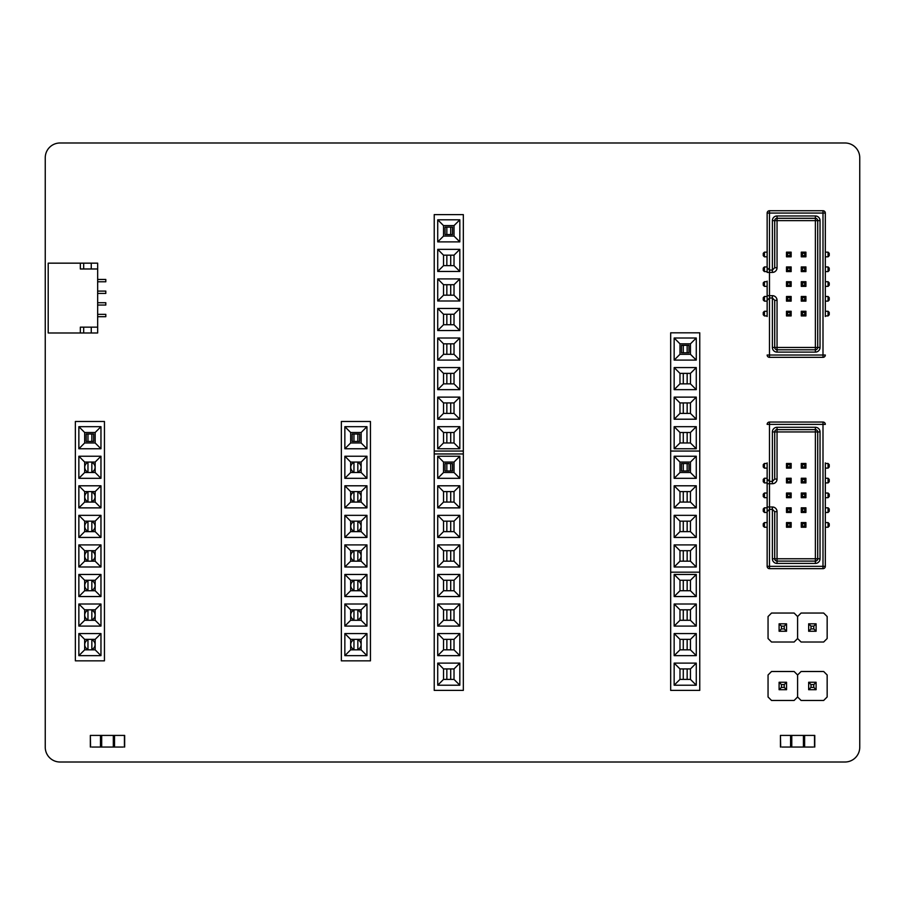 <?xml version="1.0" encoding="UTF-8"?>
<svg xmlns="http://www.w3.org/2000/svg" width="905" height="905" viewBox="0 0 905 905"><rect width="100%" height="100%" fill="white"/><g stroke="black" fill="none" stroke-linecap="round" stroke-linejoin="round"><path stroke-width="1.36" d="M60.024 762.01A14.774 14.774 0 0 1 45.25 747.236L45.25 157.764A14.774 14.774 0 0 1 60.024 142.99L844.976 142.99A14.774 14.774 0 0 1 859.75 157.764L859.75 747.236A14.774 14.774 0 0 1 844.976 762.01L60.024 762.01M91.846 649.405A5.17 5.17 0 0 0 91.846 639.812M87.966 639.812A5.17 5.17 0 0 0 87.966 649.405M91.846 619.846A5.17 5.17 0 0 0 91.846 610.253M87.966 610.253A5.17 5.17 0 0 0 87.966 619.846M91.846 590.286A5.17 5.17 0 0 0 91.846 580.705M87.966 580.705A5.17 5.17 0 0 0 87.966 590.286M91.846 560.738A5.17 5.17 0 0 0 91.846 551.145M87.966 551.145A5.17 5.17 0 0 0 87.966 560.738M357.837 560.738A5.17 5.17 0 0 0 357.837 551.145M353.957 551.145A5.17 5.17 0 0 0 353.957 560.738M91.846 531.178A5.17 5.17 0 0 0 91.846 521.597M87.966 521.597A5.17 5.17 0 0 0 87.966 531.178M91.846 501.63A5.17 5.17 0 0 0 91.846 492.037M87.966 492.037A5.17 5.17 0 0 0 87.966 501.63M357.837 531.178A5.17 5.17 0 0 0 357.837 521.597M353.957 521.597A5.17 5.17 0 0 0 353.957 531.178M91.846 472.071A5.17 5.17 0 0 0 91.846 462.478M87.966 462.478A5.17 5.17 0 0 0 87.966 472.071M357.837 649.405A5.17 5.17 0 0 0 357.837 639.812M353.957 639.812A5.17 5.17 0 0 0 353.957 649.405M357.837 619.846A5.17 5.17 0 0 0 357.837 610.253M353.957 610.253A5.17 5.17 0 0 0 353.957 619.846M357.837 590.286A5.17 5.17 0 0 0 357.837 580.705M353.957 580.705A5.17 5.17 0 0 0 353.957 590.286M357.837 501.63A5.17 5.17 0 0 0 357.837 492.037M353.957 492.037A5.17 5.17 0 0 0 353.957 501.63M357.837 472.071A5.17 5.17 0 0 0 357.837 462.478M353.957 462.478A5.17 5.17 0 0 0 353.957 472.071M123.216 747.044L91.79 747.044M121.666 747.044L93.339 747.044M124.415 747.044L124.415 735.414L114.528 735.414L114.528 747.044M100.478 747.044L100.478 735.414L90.342 735.414L90.591 747.044M113.317 747.044L113.317 735.414L100.478 735.414L101.688 735.414L101.688 747.044M113.317 735.414L114.528 735.414M813.312 747.044L781.897 747.044M811.762 747.044L783.447 747.044M814.511 747.044L814.511 735.414L804.624 735.414L804.624 747.044M790.585 747.044L790.585 735.414L780.438 735.414L780.698 747.044M803.425 747.044L803.425 735.414L790.585 735.414L791.784 735.414L791.784 747.044M803.425 735.414L804.624 735.414M359.624 434.004L359.624 441.448L352.181 441.448L352.181 434.004L359.624 434.004M344.85 448.767L344.85 426.685L350.654 432.488L361.152 432.488L361.14 442.964L366.955 448.767L344.85 448.767L350.654 442.964L361.152 442.964L361.14 432.488L350.665 432.488L350.665 442.964M357.837 649.847L357.837 639.371M353.957 649.847L353.957 639.371M357.837 620.287L357.837 609.812M353.957 620.287L353.957 609.812M357.837 590.739L357.837 580.263M353.957 590.739L353.957 580.263M357.837 561.179L357.837 550.704M353.957 561.179L353.957 550.704M357.837 531.62L357.837 521.156M353.957 531.62L353.957 521.156M357.837 502.071L357.837 491.596M353.957 502.071L353.957 491.596M357.837 472.512L357.837 462.048M353.957 472.512L353.957 462.048M353.957 441.448L353.957 434.004M357.837 441.448L357.837 434.004M361.152 639.371L350.654 639.371L344.85 633.568L366.955 633.568L361.152 639.371L361.14 649.847L366.955 655.65L344.85 655.65L350.654 649.847L361.152 649.847M350.665 639.371L350.665 649.847M366.955 633.568L366.955 655.65M344.85 655.65L344.85 633.568M364.919 660.842L363.177 660.842M348.629 660.842L346.887 660.842M361.152 609.812L350.654 609.812L344.85 604.008L366.955 604.008L361.152 609.812L361.14 620.287L366.955 626.09L344.85 626.09L350.654 620.287L361.152 620.287M350.665 609.812L350.665 620.287M366.955 604.008L366.955 626.09M344.85 626.09L344.85 604.008M361.152 580.263L350.654 580.263L344.85 574.46L366.955 574.46L361.152 580.263L361.14 590.739L366.955 596.542L344.85 596.542L350.654 590.739L361.152 590.739M350.665 580.263L350.665 590.739M366.955 574.46L366.955 596.542M344.85 596.542L344.85 574.46M361.152 550.704L350.654 550.704L344.85 544.901L366.955 544.901L361.152 550.704L361.14 561.179L366.955 566.983L344.85 566.983L350.654 561.179L361.152 561.179M350.665 550.704L350.665 561.179M366.955 544.901L366.955 566.983M344.85 566.983L344.85 544.901M361.152 521.156L350.654 521.156L344.85 515.341L366.955 515.341L361.152 521.156L361.14 531.62L366.955 537.434L344.85 537.434L350.654 531.62L361.152 531.62M350.665 521.156L350.665 531.62M366.955 515.341L366.955 537.434M344.85 537.434L344.85 515.341M361.152 491.596L350.654 491.596L344.85 485.793L366.955 485.793L361.152 491.596L361.14 502.071L366.955 507.875L344.85 507.875L350.654 502.071L361.152 502.071M350.665 491.596L350.665 502.071M366.955 485.793L366.955 507.875M344.85 507.875L344.85 485.793M361.152 462.048L350.654 462.048L344.85 456.233L366.955 456.233L361.152 462.048L361.14 472.512L366.955 478.326L344.85 478.326L350.654 472.512L361.152 472.512M350.665 462.048L350.665 472.512M366.955 456.233L366.955 478.326M344.85 478.326L344.85 456.233M344.85 426.685L366.955 426.685L361.152 432.488M366.955 426.685L366.955 448.767M341.355 660.842L370.45 660.842L370.45 421.492L341.355 421.492L341.355 660.842M93.634 434.004L93.634 441.448L86.19 441.448L86.19 434.004L93.634 434.004M95.149 432.488L95.149 442.964L100.964 448.767L78.859 448.767L84.663 442.964L95.161 442.964L95.149 432.488L84.674 432.488L95.161 432.488L100.964 426.685L100.964 448.767M91.846 649.847L91.846 639.371M87.966 649.847L87.966 639.371M91.846 620.287L91.846 609.812M87.966 620.287L87.966 609.812M91.846 590.739L91.846 580.263M87.966 590.739L87.966 580.263M91.846 561.179L91.846 550.704M87.966 561.179L87.966 550.704M91.846 531.62L91.846 521.156M87.966 531.62L87.966 521.156M91.846 502.071L91.846 491.596M87.966 502.071L87.966 491.596M91.846 472.512L91.846 462.048M87.966 472.512L87.966 462.048M87.966 441.448L87.966 434.004M91.846 441.448L91.846 434.004M95.161 639.371L84.663 639.371L78.859 633.568L100.964 633.568L95.161 639.371L95.149 649.847L100.964 655.65L78.859 655.65L84.663 649.847L95.161 649.847M84.674 639.371L84.674 649.847M100.964 633.568L100.964 655.65M78.859 655.65L78.859 633.568M98.928 660.842L97.186 660.842M82.638 660.842L80.896 660.842M95.161 609.812L84.663 609.812L78.859 604.008L100.964 604.008L95.161 609.812L95.149 620.287L100.964 626.09L78.859 626.09L84.663 620.287L95.161 620.287M84.674 609.812L84.674 620.287M100.964 604.008L100.964 626.09M78.859 626.09L78.859 604.008M95.161 580.263L84.663 580.263L78.859 574.46L100.964 574.46L95.161 580.263L95.149 590.739L100.964 596.542L78.859 596.542L84.663 590.739L95.161 590.739M84.674 580.263L84.674 590.739M100.964 574.46L100.964 596.542M78.859 596.542L78.859 574.46M95.161 550.704L84.663 550.704L78.859 544.901L100.964 544.901L95.161 550.704L95.149 561.179L100.964 566.983L78.859 566.983L84.663 561.179L95.161 561.179M84.674 550.704L84.674 561.179M100.964 544.901L100.964 566.983M78.859 566.983L78.859 544.901M95.161 521.156L84.663 521.156L78.859 515.341L100.964 515.341L95.161 521.156L95.149 531.62L100.964 537.434L78.859 537.434L84.663 531.62L95.161 531.62M84.674 521.156L84.674 531.62M100.964 515.341L100.964 537.434M78.859 537.434L78.859 515.341M95.161 491.596L84.663 491.596L78.859 485.793L100.964 485.793L95.161 491.596L95.149 502.071L100.964 507.875L78.859 507.875L84.663 502.071L95.161 502.071M84.674 491.596L84.674 502.071M100.964 485.793L100.964 507.875M78.859 507.875L78.859 485.793M95.161 462.048L84.663 462.048L78.859 456.233L100.964 456.233L95.161 462.048L95.149 472.512L100.964 478.326L78.859 478.326L84.663 472.512L95.161 472.512M84.674 462.048L84.674 472.512M100.964 456.233L100.964 478.326M78.859 478.326L78.859 456.233M84.674 442.964L84.674 432.488L78.859 426.685L100.964 426.685M78.859 448.767L78.859 426.685M75.364 660.842L104.448 660.842L104.448 421.492L75.364 421.492L75.364 660.842M779.103 623.817L786.547 623.817L786.547 631.26L779.103 631.26L779.103 623.817L781.434 626.136L784.228 626.136L786.547 623.817M784.228 626.136L784.228 628.93L786.547 631.26M779.103 631.26L781.434 628.93L781.434 626.136M781.434 628.93L784.228 628.93M808.663 623.817L816.106 623.817L816.106 631.26L808.663 631.26L808.663 623.817L810.982 626.136L813.776 626.136L816.106 623.817M813.776 626.136L813.776 628.93L816.106 631.26M808.663 631.26L810.982 628.93L810.982 626.136M810.982 628.93L813.776 628.93M797.599 638.534L797.599 616.543L801.095 613.047L823.663 613.047L827.159 616.543L827.159 638.534L823.663 642.018L801.095 642.018L797.599 638.534L794.115 642.018L771.535 642.018L768.051 638.534L768.051 616.543L771.535 613.047L794.115 613.047L797.599 616.543L797.599 638.534M779.103 682.257L786.547 682.257L786.547 689.712L779.103 689.712L779.103 682.257L781.434 684.587L784.228 684.587L786.547 682.257M784.228 684.587L784.228 687.381L786.547 689.712M779.103 689.712L781.434 687.381L781.434 684.587M781.434 687.381L784.228 687.381M808.663 682.257L816.106 682.257L816.106 689.712L808.663 689.712L808.663 682.257L810.982 684.587L813.776 684.587L816.106 682.257M813.776 684.587L813.776 687.381L816.106 689.712M808.663 689.712L810.982 687.381L810.982 684.587M810.982 687.381L813.776 687.381M797.599 696.974L797.599 674.983L801.095 671.499L823.663 671.499L827.159 674.983L827.159 696.974L823.663 700.47L801.095 700.47L797.599 696.974L794.115 700.47L771.535 700.47L768.051 696.974L768.051 674.983L771.535 671.499L794.115 671.499L797.599 674.983L797.599 696.974M801.276 252.156L802.441 253.321L802.441 255.651L804.76 255.651L805.925 256.816L801.276 256.816L801.276 252.156L805.925 252.156L805.925 256.816L801.298 256.816M802.441 268.095L802.441 270.425L804.76 270.425L805.925 271.591L805.925 266.93L804.76 268.095L802.441 268.095L801.276 266.93L801.276 271.591L801.276 266.93L805.925 266.93L801.298 266.93M789.986 299.985L789.986 297.655L791.151 296.489L786.49 296.489L791.151 296.489L791.151 301.139L786.49 301.139L786.49 296.489L787.655 297.655L787.655 299.985L789.986 299.985L791.151 301.139M789.986 253.321L791.151 252.156L786.49 252.156L791.151 252.156L791.151 256.816L786.49 256.816L791.151 256.816L789.986 255.651L789.986 253.321L787.655 253.321L787.655 255.651L786.49 256.816L786.49 252.156L787.655 253.321M804.76 299.985L804.76 297.655L802.441 297.655L801.276 296.489L801.276 301.139L801.276 296.489L805.925 296.489L805.925 301.139L801.276 301.139L802.441 299.985L804.76 299.985L805.925 301.139M787.655 282.88L787.655 285.199L786.49 286.365L791.151 286.365L786.49 286.365L786.49 281.715L791.151 281.715L791.151 286.365L789.986 285.199L789.986 282.88L787.655 282.88L786.49 281.715M767.146 256.816L767.146 257.393A0.577 0.577 0 0 0 766.569 256.816L764.42 256.816L763.254 255.651L764.42 256.816L764.42 252.156L763.254 253.321L763.254 255.651L763.254 253.321L764.42 252.156L766.569 252.156A0.577 0.577 0 0 0 767.146 251.579L767.146 252.156M767.146 257.393L767.146 266.93M767.146 271.591L767.146 272.167A0.577 0.577 0 0 0 766.569 271.591L764.42 271.591L763.254 270.425L763.254 268.095L764.42 266.93L766.569 266.93A0.577 0.577 0 0 0 767.146 266.353M763.254 314.759L763.254 312.429L764.42 311.263L764.42 315.924L763.254 314.759L764.42 315.924L766.569 315.924A0.577 0.577 0 0 1 767.146 316.501L767.146 281.715M767.146 301.139L767.146 301.727A0.577 0.577 0 0 0 766.569 301.139L764.42 301.139L763.254 299.985L763.254 297.655L764.42 296.489L766.569 296.489A0.577 0.577 0 0 0 767.146 295.912M763.254 312.429L764.42 311.263L766.569 311.263A0.577 0.577 0 0 0 767.146 310.687L767.146 311.263M777.044 267.744L774.714 267.744L774.714 220.628L774.714 267.744L772.384 270.075L769.476 270.075L769.476 295.675L772.384 295.675A4.649 4.649 0 0 1 777.044 300.324L777.044 347.452L815.382 347.452L815.382 220.628L777.044 220.628L777.044 267.744A4.649 4.649 0 0 1 772.384 272.405L767.146 272.405L767.146 213.06A2.33 2.33 0 0 1 769.476 210.729L822.996 210.729L769.476 210.729A2.33 2.33 0 0 0 767.146 213.06L769.476 213.06L769.476 270.075L767.146 267.744A2.33 2.33 0 0 0 767.157 267.869A2.33 2.33 0 0 1 767.146 267.744M767.146 295.675L769.476 295.675L769.476 355.02L767.146 355.02A2.33 2.33 0 0 0 769.476 357.339L822.996 357.339L769.476 357.339A2.33 2.33 0 0 1 767.146 355.02A2.33 2.33 0 0 0 769.476 357.339L769.476 355.02L822.996 355.02L822.996 213.06L769.476 213.06L769.476 210.729M825.326 213.06A2.33 2.33 0 0 0 822.996 210.729L822.996 213.06L825.326 213.06A2.33 2.33 0 0 0 822.996 210.729A2.33 2.33 0 0 1 825.326 213.06L825.326 316.501A0.577 0.577 0 0 1 825.914 315.924L828.064 315.924L829.229 314.759L829.229 312.429L829.229 314.759L828.064 315.924L828.064 311.263L825.914 311.263A0.577 0.577 0 0 1 825.326 310.687L825.326 301.139M825.326 311.263L825.326 310.687M825.326 296.489L825.326 286.365M825.326 281.715L825.326 271.591M825.326 251.579A0.577 0.577 0 0 0 825.914 252.156L828.064 252.156L829.229 253.321L828.064 252.156L828.064 256.816L829.229 255.651L829.229 253.321L829.229 255.651L828.064 256.816L825.914 256.816A0.577 0.577 0 0 0 825.326 257.393L825.326 256.816M769.352 298.005A2.33 2.33 0 0 1 769.476 298.005L772.384 298.005A2.33 2.33 0 0 1 772.508 298.005A2.33 2.33 0 0 0 772.384 298.005L774.714 300.324L774.714 347.452L774.714 300.324A2.33 2.33 0 0 0 774.714 300.211A2.33 2.33 0 0 1 774.714 300.324L777.044 300.324M774.714 220.628L777.044 220.628L777.044 215.967L815.382 215.967L815.382 220.628L820.032 220.628L820.032 347.452L815.382 347.452L815.382 352.113L777.044 352.113L777.044 347.452L774.714 347.452A2.33 2.33 0 0 0 777.044 349.783L815.382 349.783A2.33 2.33 0 0 0 817.713 347.452L817.713 220.628A2.33 2.33 0 0 0 815.382 218.297L777.044 218.297A2.33 2.33 0 0 0 774.714 220.628L772.384 220.628L772.384 270.075A2.33 2.33 0 0 0 772.508 270.075A2.33 2.33 0 0 1 772.384 270.075L772.384 272.405M801.276 315.924L801.276 311.263L805.925 311.263L805.925 315.924L801.276 315.924L802.441 314.759L804.76 314.759L805.925 315.924M786.49 315.924L786.49 311.263L791.151 311.263L791.151 315.924L786.49 315.924L787.655 314.759L789.986 314.759L791.151 315.924M801.276 281.715L805.925 281.715L805.925 286.365L801.276 286.365L801.276 281.715L802.441 282.88L802.441 285.199L801.276 286.365M805.925 271.591L801.276 271.591L802.441 270.425M786.49 266.93L791.151 266.93L791.151 271.591L786.49 271.591L786.49 266.93L787.655 268.095L787.655 270.425L786.49 271.591M825.326 355.02A2.33 2.33 0 0 1 822.996 357.339A2.33 2.33 0 0 0 825.326 355.02L822.996 355.02L822.996 357.339A2.33 2.33 0 0 0 825.326 355.02M767.157 300.211A2.33 2.33 0 0 0 767.146 300.324L769.476 298.005M763.254 285.199L763.254 282.88L764.42 281.715L764.42 286.365L763.254 285.199L764.42 286.365L766.569 286.365A0.577 0.577 0 0 1 767.146 286.953M763.254 282.88L764.42 281.715L766.569 281.715A0.577 0.577 0 0 0 767.146 281.127M829.229 268.095L828.064 266.93L829.229 268.095L829.229 270.425L828.064 271.591L825.914 271.591A0.577 0.577 0 0 0 825.326 272.167M829.229 270.425L828.064 271.591L828.064 266.93L825.914 266.93A0.577 0.577 0 0 1 825.326 266.353M825.326 281.127A0.577 0.577 0 0 0 825.914 281.715L828.064 281.715L829.229 282.88L828.064 281.715L828.064 286.365L829.229 285.199L829.229 282.88L829.229 285.199L828.064 286.365L825.914 286.365A0.577 0.577 0 0 0 825.326 286.953M829.229 297.655L828.064 296.489L829.229 297.655L829.229 299.985L828.064 301.139L825.914 301.139A0.577 0.577 0 0 0 825.326 301.727M829.229 299.985L828.064 301.139L828.064 296.489L825.914 296.489A0.577 0.577 0 0 1 825.326 295.912M802.441 255.651L801.276 256.816M805.925 252.156L804.76 253.321L802.441 253.321M787.655 270.425L789.986 270.425L791.151 271.591M791.151 266.93L789.986 268.095L787.655 268.095M791.151 281.715L789.986 282.88M802.441 285.199L804.76 285.199L805.925 286.365M805.925 281.715L804.76 282.88L802.441 282.88M804.76 297.655L805.925 296.489M786.49 301.139L787.655 299.985M789.986 314.759L789.986 312.429L791.151 311.263M786.49 311.263L787.655 312.429L787.655 314.759M804.76 314.759L804.76 312.429L805.925 311.263M801.276 311.263L802.441 312.429L802.441 314.759M829.229 312.429L828.064 311.263L829.229 312.429M763.254 299.985L764.42 301.139L764.42 296.489L763.254 297.655M763.254 270.425L764.42 271.591L764.42 266.93L763.254 268.095M97.661 327.158L97.661 268.977L80.33 268.977L80.33 263.163L48.203 263.163L48.203 332.983L97.661 332.983L97.661 327.158L80.33 327.158L80.33 332.983M80.33 263.163L97.661 263.163L97.661 268.977M91.258 268.977L91.258 263.163L91.258 268.977M83.69 268.977L83.69 263.163M97.661 314.363L97.661 316.693L105.806 316.693L105.806 314.363L97.661 314.363M97.661 302.723L97.661 305.053L105.806 305.053L105.806 302.723L97.661 302.723M97.661 291.093L97.661 293.412L105.806 293.412L105.806 291.093L97.661 291.093M97.661 279.453L97.661 281.783L105.806 281.783L105.806 279.453L97.661 279.453M83.69 327.158L83.69 332.983M91.258 327.158L91.258 332.983L91.258 327.158M804.76 526.077L805.925 527.242L801.276 527.242L801.276 522.581L801.276 527.242L802.441 526.077L804.76 526.077L804.76 523.746L805.925 522.581L801.276 522.581L805.925 522.581L805.925 527.242L805.925 522.581L801.298 522.581M804.76 508.972L805.925 507.807L805.925 512.456L801.276 512.456L802.441 511.291L804.76 511.291L804.76 508.972L802.441 508.972L801.276 507.807L801.276 512.456L801.276 507.807L805.925 507.807L801.298 507.807M805.925 463.473L804.76 464.638L802.441 464.638L801.276 463.473L805.925 463.473L805.925 468.123L801.276 468.123L801.276 463.473L801.276 468.123L805.925 468.123L801.298 468.123M801.298 478.247L805.925 478.247L804.76 479.412L802.441 479.412L801.276 478.247L801.276 482.908L801.276 478.247L805.925 478.247L805.925 482.908L801.298 482.908M786.49 468.123L791.151 468.123L791.151 463.473L791.151 468.123L786.49 468.123L791.151 468.123L789.986 466.969L789.986 464.638L787.655 464.638L787.655 466.969L786.49 468.123L786.49 463.473L791.151 463.473L789.986 464.638M787.655 481.743L789.986 481.743L791.151 482.908L791.151 478.247L791.151 482.908L786.49 482.908L786.49 478.247L791.151 478.247L789.986 479.412L787.655 479.412L787.655 481.743L786.49 482.908M787.655 494.187L787.655 496.517L786.49 497.682L791.151 497.682L786.49 497.682L786.49 493.033L791.151 493.033L791.151 497.682L789.986 496.517L789.986 494.187L787.655 494.187L786.49 493.033M804.76 494.187L805.925 493.033L801.276 493.033L805.925 493.033L805.925 497.682L801.276 497.682L805.925 497.682L804.76 496.517L804.76 494.187L802.441 494.187L802.441 496.517L801.276 497.682L801.276 493.033L802.441 494.187M825.326 463.473L825.326 566.338A2.33 2.33 0 0 1 822.996 568.657L769.476 568.657A2.33 2.33 0 0 1 767.146 566.338L767.146 463.473M767.146 468.123L767.146 478.247M767.146 482.908L767.146 492.444A0.577 0.577 0 0 1 766.569 493.033L764.42 493.033L763.254 494.187L764.42 493.033L764.42 497.682L766.569 497.682A0.577 0.577 0 0 1 767.146 498.259L767.146 507.807M767.146 497.682L767.146 498.259M763.254 511.291L763.254 508.972L764.42 507.807L764.42 512.456L763.254 511.291L764.42 512.456L766.569 512.456A0.577 0.577 0 0 1 767.146 513.044L767.146 522.004A0.577 0.577 0 0 1 766.569 522.581L764.42 522.581L763.254 523.746L764.42 522.581L764.42 527.242L766.569 527.242A0.577 0.577 0 0 1 767.146 527.819L767.146 527.242M825.326 512.456L825.326 522.004A0.577 0.577 0 0 0 825.914 522.581L828.064 522.581L829.229 523.746L828.064 522.581L828.064 527.242L829.229 526.077L829.229 523.746L829.229 526.077L828.064 527.242L825.914 527.242A0.577 0.577 0 0 0 825.326 527.819L825.326 527.242M825.326 507.807L825.326 507.219A0.577 0.577 0 0 0 825.914 507.807L828.064 507.807L829.229 508.972L829.229 511.291L828.064 512.456L825.914 512.456A0.577 0.577 0 0 0 825.326 513.044M825.326 493.033L825.326 492.444A0.577 0.577 0 0 0 825.914 493.033L828.064 493.033L829.229 494.187L828.064 493.033L828.064 497.682L829.229 496.517L829.229 494.187L829.229 496.517L828.064 497.682L825.914 497.682A0.577 0.577 0 0 0 825.326 498.259L825.326 497.682M825.326 492.444L825.326 483.485A0.577 0.577 0 0 1 825.914 482.908L828.064 482.908L829.229 481.743L829.229 479.412L829.229 481.743L828.064 482.908L828.064 478.247L825.914 478.247A0.577 0.577 0 0 1 825.326 477.67M829.229 464.638L828.064 463.473L829.229 464.638L829.229 466.969L828.064 468.123L825.914 468.123A0.577 0.577 0 0 0 825.326 468.711L825.326 468.123M767.146 506.992L772.384 506.992A4.649 4.649 0 0 1 777.044 511.642L777.044 558.77L815.382 558.77L815.382 431.945L777.044 431.945L777.044 479.062A4.649 4.649 0 0 1 772.384 483.723L769.476 483.723L769.476 566.338L822.996 566.338L822.996 424.377L825.326 424.377A2.33 2.33 0 0 0 822.996 422.047L769.476 422.047L822.996 422.047A2.33 2.33 0 0 1 825.326 424.377A2.33 2.33 0 0 0 822.996 422.047L822.996 424.377L769.476 424.377L769.476 481.392L767.146 479.062A2.33 2.33 0 0 0 767.157 479.186A2.33 2.33 0 0 1 767.146 479.062M777.044 479.062L774.714 479.062L774.714 431.945L774.714 479.062L772.384 481.392L769.476 481.392A2.33 2.33 0 0 1 769.352 481.392A2.33 2.33 0 0 0 769.476 481.392L769.476 483.723L767.146 483.723M769.352 509.323A2.33 2.33 0 0 1 769.476 509.323L772.384 509.323A2.33 2.33 0 0 1 772.508 509.323A2.33 2.33 0 0 0 772.384 509.323L774.714 511.642L774.714 558.77L774.714 511.642A2.33 2.33 0 0 0 774.714 511.529A2.33 2.33 0 0 1 774.714 511.642L777.044 511.642M774.714 431.945L777.044 431.945L777.044 427.284L815.382 427.284L815.382 431.945L820.032 431.945L820.032 558.77L815.382 558.77L815.382 563.419L777.044 563.419L777.044 558.77L774.714 558.77A2.33 2.33 0 0 0 777.044 561.1L815.382 561.1A2.33 2.33 0 0 0 817.713 558.77L817.713 431.945A2.33 2.33 0 0 0 815.382 429.615L777.044 429.615A2.33 2.33 0 0 0 774.714 431.945L772.384 431.945L772.384 481.392A2.33 2.33 0 0 0 772.508 481.392A2.33 2.33 0 0 1 772.384 481.392L772.384 483.723M786.49 512.456L786.49 507.807L791.151 507.807L791.151 512.456L786.49 512.456L787.655 511.291L789.986 511.291L791.151 512.456M786.49 527.242L786.49 522.581L791.151 522.581L791.151 527.242L786.49 527.242L787.655 526.077L789.986 526.077L791.151 527.242M805.925 482.908L801.276 482.908L802.441 481.743L804.76 481.743L805.925 482.908M767.157 511.529A2.33 2.33 0 0 0 767.146 511.642L769.476 509.323M769.476 422.047A2.33 2.33 0 0 0 767.146 424.377L769.476 424.377L769.476 422.047A2.33 2.33 0 0 0 767.146 424.377M767.146 477.67A0.577 0.577 0 0 1 766.569 478.247L764.42 478.247L763.254 479.412L764.42 478.247L764.42 482.908L763.254 481.743L763.254 479.412L763.254 481.743L764.42 482.908L766.569 482.908A0.577 0.577 0 0 1 767.146 483.485M763.254 496.517L764.42 497.682L763.254 496.517L763.254 494.187M763.254 466.969L763.254 464.638L764.42 463.473L764.42 468.123L763.254 466.969L764.42 468.123L766.569 468.123A0.577 0.577 0 0 1 767.146 468.711M763.254 464.638L764.42 463.473L766.569 463.473A0.577 0.577 0 0 0 767.146 462.896M763.254 508.972L764.42 507.807L766.569 507.807A0.577 0.577 0 0 0 767.146 507.219M763.254 526.077L764.42 527.242L763.254 526.077L763.254 523.746M829.229 466.969L828.064 468.123L828.064 463.473L825.914 463.473A0.577 0.577 0 0 1 825.326 462.896M767.146 566.338A2.33 2.33 0 0 0 769.476 568.657L769.476 566.338L767.146 566.338A2.33 2.33 0 0 0 769.476 568.657M822.996 568.657A2.33 2.33 0 0 0 825.326 566.338L822.996 566.338L822.996 568.657A2.33 2.33 0 0 0 825.326 566.338M786.49 463.473L787.655 464.638M802.441 464.638L802.441 466.969L801.276 468.123M802.441 466.969L804.76 466.969L805.925 468.123M786.49 478.247L787.655 479.412M791.151 493.033L789.986 494.187M804.76 511.291L805.925 512.456M789.986 511.291L789.986 508.972L791.151 507.807M786.49 507.807L787.655 508.972L787.655 511.291M789.986 526.077L789.986 523.746L791.151 522.581M786.49 522.581L787.655 523.746L787.655 526.077M801.276 522.581L802.441 523.746L802.441 526.077M829.229 508.972L828.064 507.807L828.064 512.456L829.229 511.291M829.229 479.412L828.064 478.247L829.229 479.412M688.943 345.337L688.943 352.78L681.488 352.78L681.488 345.337L688.943 345.337M690.447 343.821L690.447 354.296L696.273 360.1L674.157 360.1L679.972 354.296L690.458 354.296L690.447 343.821L679.983 343.821L690.458 343.821L696.273 338.018L696.273 360.1M687.155 561.179L687.155 550.704L687.155 561.179M683.275 561.179L683.275 550.704L683.275 561.179M687.155 531.62L687.155 521.156L687.155 531.62M683.275 531.62L683.275 521.156L683.275 531.62M687.155 502.071L687.155 491.596L687.155 502.071M683.275 502.071L683.275 491.596L683.275 502.071M687.155 471.007L687.155 463.552L687.155 471.007M683.275 471.007L683.275 463.552L683.275 471.007M687.155 442.964L687.155 432.488M683.275 442.964L683.275 432.488M687.155 413.404L687.155 402.929M683.275 413.404L683.275 402.929M687.155 383.856L687.155 373.38M683.275 383.856L683.275 373.38M683.275 352.78L683.275 345.337M687.155 352.78L687.155 345.337M674.157 544.901L696.273 544.901L690.458 550.704L690.447 561.179L696.273 566.983L674.157 566.983L679.972 561.179L690.458 561.179L696.273 566.983L674.157 566.983L674.157 544.901L696.273 544.901L696.273 566.983L696.273 544.901L690.458 550.704L690.447 561.179L679.972 561.179L679.983 550.704L674.157 544.901L679.972 550.704L690.458 550.704L679.972 550.704L679.983 561.179L674.157 566.983L674.157 544.901M674.157 515.341L696.273 515.341L690.458 521.156L690.447 531.62L696.273 537.434L674.157 537.434L679.972 531.62L690.458 531.62L696.273 537.434L674.157 537.434L674.157 515.341L696.273 515.341L696.273 537.434L696.273 515.341L690.458 521.156L690.447 531.62L679.972 531.62L679.983 521.156L674.157 515.341L679.972 521.156L690.458 521.156L679.972 521.156L679.983 531.62L674.157 537.434L674.157 515.341M674.157 485.793L696.273 485.793L690.458 491.596L690.447 502.071L696.273 507.875L674.157 507.875L679.972 502.071L690.458 502.071L696.273 507.875L674.157 507.875L674.157 485.793L696.273 485.793L696.273 507.875L696.273 485.793L690.458 491.596L690.447 502.071L679.972 502.071L679.983 491.596L674.157 485.793L679.972 491.596L690.458 491.596L679.972 491.596L679.983 502.071L674.157 507.875L674.157 485.793M690.458 462.048L679.972 462.048L679.983 472.512L674.157 478.326L674.157 456.233L696.273 456.233L690.458 462.048L690.447 472.512L696.273 478.326L674.157 478.326L679.972 472.512L690.458 472.512L696.273 478.326L674.157 478.326L674.157 456.233L696.273 456.233L696.273 478.326L696.273 456.233L690.458 462.048L690.447 472.512L690.447 462.048L679.972 462.048L674.157 456.233L679.972 462.048L679.983 472.512L690.458 472.512M690.458 432.488L679.972 432.488L674.157 426.685L696.273 426.685L690.458 432.488L690.447 442.964L696.273 448.767L674.157 448.767L679.972 442.964L690.458 442.964M679.983 432.488L679.983 442.964M696.273 426.685L696.273 448.767M674.157 448.767L674.157 426.685M690.458 402.929L679.972 402.929L674.157 397.125L696.273 397.125L690.458 402.929L690.447 413.404L696.273 419.207L674.157 419.207L679.972 413.404L690.458 413.404M679.983 402.929L679.983 413.404M696.273 397.125L696.273 419.207M674.157 419.207L674.157 397.125M690.458 373.38L679.972 373.38L674.157 367.577L696.273 367.577L690.458 373.38L690.447 383.856L696.273 389.659L674.157 389.659L679.972 383.856L690.458 383.856M679.983 373.38L679.983 383.856M696.273 367.577L696.273 389.659M674.157 389.659L674.157 367.577M679.983 354.296L679.983 343.821L674.157 338.018L696.273 338.018M674.157 360.1L674.157 338.018M670.673 572.175L699.757 572.175L699.757 332.825L670.673 332.825L670.673 572.175M688.943 463.552L688.943 471.007L681.488 471.007L681.488 463.552L688.943 463.552M687.155 679.395L687.155 668.931M683.275 679.395L683.275 668.931M687.155 649.847L687.155 639.371M683.275 649.847L683.275 639.371M687.155 620.287L687.155 609.812M683.275 620.287L683.275 609.812M687.155 590.739L687.155 580.263M683.275 590.739L683.275 580.263M690.458 668.931L679.972 668.931L674.157 663.116L696.273 663.116L690.458 668.931L690.447 679.395L696.273 685.209L674.157 685.209L679.972 679.395L690.458 679.395M679.983 668.931L679.983 679.395M696.273 663.116L696.273 685.209M674.157 685.209L674.157 663.116M694.237 690.391L692.483 690.391M677.947 690.391L676.193 690.391M690.458 639.371L679.972 639.371L674.157 633.568L696.273 633.568L690.458 639.371L690.447 649.847L696.273 655.65L674.157 655.65L679.972 649.847L690.458 649.847M679.983 639.371L679.983 649.847M696.273 633.568L696.273 655.65M674.157 655.65L674.157 633.568M690.458 609.812L679.972 609.812L674.157 604.008L696.273 604.008L690.458 609.812L690.447 620.287L696.273 626.09L674.157 626.09L679.972 620.287L690.458 620.287M679.983 609.812L679.983 620.287M696.273 604.008L696.273 626.09M674.157 626.09L674.157 604.008M690.458 580.263L679.972 580.263L674.157 574.46L696.273 574.46L690.458 580.263L690.447 590.739L696.273 596.542L674.157 596.542L679.972 590.739L690.458 590.739M679.983 580.263L679.983 590.739M696.273 574.46L696.273 596.542M674.157 596.542L674.157 574.46M670.673 690.391L699.757 690.391L699.757 451.052L670.673 451.052L670.673 690.391M452.5 227.121L452.5 234.565L445.056 234.565L445.056 227.121L452.5 227.121M437.726 241.884L437.726 219.802L443.529 225.605L454.027 225.605L454.016 236.081L459.831 241.884L437.726 241.884L443.529 236.081L454.027 236.081L454.016 225.605L443.541 225.605L443.541 236.081M450.713 442.964L450.713 432.488M446.844 442.964L446.844 432.488M450.713 413.404L450.713 402.929M446.844 413.404L446.844 402.929M450.713 383.856L450.713 373.38M446.844 383.856L446.844 373.38M450.713 354.296L450.713 343.821M446.844 354.296L446.844 343.821M450.713 324.737L450.713 314.273M446.844 324.737L446.844 314.273M450.713 295.188L450.713 284.713M446.844 295.188L446.844 284.713M450.713 265.629L450.713 255.165M446.844 265.629L446.844 255.165M446.844 234.565L446.844 227.121M450.713 234.565L450.713 227.121M454.027 432.488L443.529 432.488L437.726 426.685L459.831 426.685L454.027 432.488L454.016 442.964L459.831 448.767L437.726 448.767L443.529 442.964L454.027 442.964M443.541 432.488L443.541 442.964M459.831 426.685L459.831 448.767M437.726 448.767L437.726 426.685M454.027 402.929L443.529 402.929L437.726 397.125L459.831 397.125L454.027 402.929L454.016 413.404L459.831 419.207L437.726 419.207L443.529 413.404L454.027 413.404M443.541 402.929L443.541 413.404M459.831 397.125L459.831 419.207M437.726 419.207L437.726 397.125M454.027 373.38L443.529 373.38L437.726 367.577L459.831 367.577L454.027 373.38L454.016 383.856L459.831 389.659L437.726 389.659L443.529 383.856L454.027 383.856M443.541 373.38L443.541 383.856M459.831 367.577L459.831 389.659M437.726 389.659L437.726 367.577M454.027 343.821L443.529 343.821L437.726 338.018L459.831 338.018L454.027 343.821L454.016 354.296L459.831 360.1L437.726 360.1L443.529 354.296L454.027 354.296M443.541 343.821L443.541 354.296M459.831 338.018L459.831 360.1M437.726 360.1L437.726 338.018M454.027 314.273L443.529 314.273L437.726 308.458L459.831 308.458L454.027 314.273L454.016 324.737L459.831 330.551L437.726 330.551L443.529 324.737L454.027 324.737M443.541 314.273L443.541 324.737M459.831 308.458L459.831 330.551M437.726 330.551L437.726 308.458M454.027 284.713L443.529 284.713L437.726 278.91L459.831 278.91L454.027 284.713L454.016 295.188L459.831 300.992L437.726 300.992L443.529 295.188L454.027 295.188M443.541 284.713L443.541 295.188M459.831 278.91L459.831 300.992M437.726 300.992L437.726 278.91M454.027 255.165L443.529 255.165L437.726 249.35L459.831 249.35L454.027 255.165L454.016 265.629L459.831 271.443L437.726 271.443L443.529 265.629L454.027 265.629M443.541 255.165L443.541 265.629M459.831 249.35L459.831 271.443M437.726 271.443L437.726 249.35M437.726 219.802L459.831 219.802L454.027 225.605M459.831 219.802L459.831 241.884M434.23 453.959L463.326 453.959L463.326 214.609L434.23 214.609L434.23 453.959M452.5 463.552L452.5 471.007L445.056 471.007L445.056 463.552L452.5 463.552M437.726 478.326L437.726 456.233L443.529 462.048L454.027 462.048L454.016 472.512L459.831 478.326L437.726 478.326L443.529 472.512L454.027 472.512L454.016 462.048L443.541 462.048L443.541 472.512M450.713 679.395L450.713 668.931M446.844 679.395L446.844 668.931M450.713 649.847L450.713 639.371M446.844 649.847L446.844 639.371M450.713 620.287L450.713 609.812M446.844 620.287L446.844 609.812M450.713 590.739L450.713 580.263M446.844 590.739L446.844 580.263M450.713 561.179L450.713 550.704M446.844 561.179L446.844 550.704M450.713 531.62L450.713 521.156M446.844 531.62L446.844 521.156M450.713 502.071L450.713 491.596M446.844 502.071L446.844 491.596M446.844 471.007L446.844 463.552M450.713 471.007L450.713 463.552M454.027 668.931L443.529 668.931L437.726 663.116L459.831 663.116L454.027 668.931L454.016 679.395L459.831 685.209L437.726 685.209L443.529 679.395L454.027 679.395M443.541 668.931L443.541 679.395M459.831 663.116L459.831 685.209M437.726 685.209L437.726 663.116M457.794 690.391L456.052 690.391M441.504 690.391L439.762 690.391M454.027 639.371L443.529 639.371L437.726 633.568L459.831 633.568L454.027 639.371L454.016 649.847L459.831 655.65L437.726 655.65L443.529 649.847L454.027 649.847M443.541 639.371L443.541 649.847M459.831 633.568L459.831 655.65M437.726 655.65L437.726 633.568M454.027 609.812L443.529 609.812L437.726 604.008L459.831 604.008L454.027 609.812L454.016 620.287L459.831 626.09L437.726 626.09L443.529 620.287L454.027 620.287M443.541 609.812L443.541 620.287M459.831 604.008L459.831 626.09M437.726 626.09L437.726 604.008M454.027 580.263L443.529 580.263L437.726 574.46L459.831 574.46L454.027 580.263L454.016 590.739L459.831 596.542L437.726 596.542L443.529 590.739L454.027 590.739M443.541 580.263L443.541 590.739M459.831 574.46L459.831 596.542M437.726 596.542L437.726 574.46M454.027 550.704L443.529 550.704L437.726 544.901L459.831 544.901L454.027 550.704L454.016 561.179L459.831 566.983L437.726 566.983L443.529 561.179L454.027 561.179M443.541 550.704L443.541 561.179M459.831 544.901L459.831 566.983M437.726 566.983L437.726 544.901M454.027 521.156L443.529 521.156L437.726 515.341L459.831 515.341L454.027 521.156L454.016 531.62L459.831 537.434L437.726 537.434L443.529 531.62L454.027 531.62M443.541 521.156L443.541 531.62M459.831 515.341L459.831 537.434M437.726 537.434L437.726 515.341M454.027 491.596L443.529 491.596L437.726 485.793L459.831 485.793L454.027 491.596L454.016 502.071L459.831 507.875L437.726 507.875L443.529 502.071L454.027 502.071M443.541 491.596L443.541 502.071M459.831 485.793L459.831 507.875M437.726 507.875L437.726 485.793M437.726 456.233L459.831 456.233L454.027 462.048M459.831 456.233L459.831 478.326M434.23 690.391L463.326 690.391L463.326 451.052L434.23 451.052L434.23 690.391M777.044 215.967A4.649 4.649 0 0 0 772.384 220.628M820.032 220.628A4.649 4.649 0 0 0 815.382 215.967M815.382 352.113A4.649 4.649 0 0 0 820.032 347.452M774.714 347.452L772.384 347.452A4.649 4.649 0 0 0 777.044 352.113M772.384 347.452L772.384 295.675M802.441 297.655L802.441 299.985M789.986 297.655L787.655 297.655M804.76 312.429L802.441 312.429M787.655 285.199L789.986 285.199M789.986 312.429L787.655 312.429M804.76 285.199L804.76 282.88M804.76 270.425L804.76 268.095M804.76 255.651L804.76 253.321M789.986 270.425L789.986 268.095M787.655 255.651L789.986 255.651M777.044 427.284A4.649 4.649 0 0 0 772.384 431.945M820.032 431.945A4.649 4.649 0 0 0 815.382 427.284M815.382 563.419A4.649 4.649 0 0 0 820.032 558.77M774.714 558.77L772.384 558.77A4.649 4.649 0 0 0 777.044 563.419M772.384 558.77L772.384 506.992M802.441 508.972L802.441 511.291M789.986 508.972L787.655 508.972M804.76 523.746L802.441 523.746M787.655 496.517L789.986 496.517M789.986 523.746L787.655 523.746M802.441 496.517L804.76 496.517M804.76 481.743L804.76 479.412M802.441 479.412L802.441 481.743M804.76 466.969L804.76 464.638M789.986 481.743L789.986 479.412M787.655 466.969L789.986 466.969M124.664 747.044L124.664 735.414M90.342 747.044L90.342 735.414M814.772 747.044L814.772 735.414M780.438 747.044L780.438 735.414"/></g></svg>
